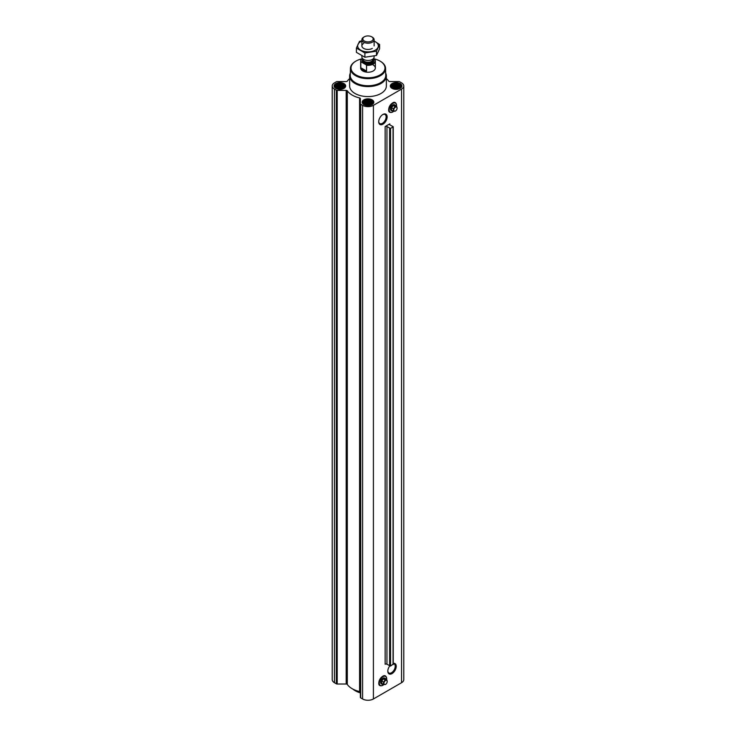 <?xml version="1.0" encoding="UTF-8"?>
<svg xmlns="http://www.w3.org/2000/svg" width="736" height="736" viewBox="0 0 736 736"><rect width="100%" height="100%" fill="white"/><g stroke="black" fill="none" stroke-linecap="round" stroke-linejoin="round"><path stroke-width="1.1" d="M382.674 114.632A5.244 3.027 -60 0 1 385.048 114.512A5.244 3.027 -60 0 1 385.848 118.708A5.244 3.027 -60 0 1 382.426 123.326A5.244 3.027 -60 0 1 379.804 123.584A5.244 3.027 -60 0 1 378.727 121.468M389.031 111.016A5.207 3.008 -60 0 1 389.804 105.864A5.207 3.008 -60 0 1 393.87 102.626M382.932 124.2A5.952 3.441 -60 0 1 378.718 121.771A5.952 3.441 -60 0 1 382.932 114.476A5.952 3.441 -60 0 1 387.136 116.904A5.952 3.441 -60 0 1 382.932 124.2M385.149 126.555A1.224 0.708 0 0 1 386.943 126.592L390.54 128.441L393.245 126.73L389.868 124.899A1.224 0.708 0 0 1 389.445 124.366A1.224 0.708 0 0 1 389.804 123.869L385.149 126.555L385.149 664.212A1.224 0.708 0 0 1 386.943 664.249L390.54 666.089L393.061 664.139M349.637 78.642A22.338 12.898 0 0 0 347.309 81.126A1.224 0.708 0 0 1 346.178 81.567L337.208 81.567A1.224 0.708 0 0 0 336.343 81.779L334.466 82.864A7.645 4.416 0 0 0 332.221 85.983A7.645 4.416 0 0 0 334.466 89.111L336.343 90.197A1.224 0.708 0 0 0 337.208 90.399L346.178 90.399A1.224 0.708 0 0 1 347.309 90.841A22.338 12.898 0 0 0 359.591 97.934A1.224 0.708 0 0 1 360.355 98.587L360.355 697.378A1.224 0.708 0 0 0 360.704 697.875L362.59 698.97A7.645 4.416 0 0 0 373.41 698.97L401.534 682.723A7.645 4.416 0 0 0 403.779 679.604L403.779 85.983A7.645 4.416 0 0 0 401.534 82.864L399.657 81.779A1.224 0.708 0 0 0 398.792 81.567L389.822 81.567A1.224 0.708 0 0 1 388.691 81.126A22.338 12.898 0 0 0 386.363 78.642M360.355 103.758A1.224 0.708 0 0 0 360.704 104.264L362.59 105.349A7.645 4.416 0 0 0 373.41 105.349L401.534 89.111A7.645 4.416 0 0 0 403.779 85.983M393.245 663.375A5.952 3.441 -60 0 1 396.18 667.046A5.952 3.441 -60 0 1 392.021 673.596A5.952 3.441 -60 0 1 387.808 671.168A5.952 3.441 -60 0 1 389.648 666.08M379.16 684.351A5.207 3.008 -60 0 1 379.932 679.199A5.207 3.008 -60 0 1 384.008 675.961M360.355 692.208A1.224 0.708 0 0 0 359.591 691.555A22.338 12.898 0 0 1 347.309 684.462A1.224 0.708 0 0 0 346.178 684.02L337.208 684.02A1.224 0.708 0 0 1 336.343 683.818L334.466 682.723A7.645 4.416 0 0 1 332.221 679.604L332.221 85.983M343.97 86.756L341.771 88.228L338.772 88.486L335.772 86.756L335.772 85.486L338.772 83.757L340.97 83.757L342.875 84.392L343.97 85.486L343.97 86.756M343.077 84.134A4.526 2.613 180 0 1 341.044 88.513A4.526 2.613 180 0 1 335.496 85.312A4.526 2.613 180 0 1 343.077 84.134M400.228 86.756L398.029 88.228L395.03 88.486L392.03 86.756L392.03 85.486L395.03 83.757L397.228 83.757L400.228 85.486L400.228 86.756M399.326 84.134A4.526 2.613 180 0 1 397.302 88.513A4.526 2.613 180 0 1 391.754 85.312A4.526 2.613 180 0 1 399.326 84.134M372.094 102.994L369.904 104.466L366.905 104.724L363.906 102.994L363.906 101.724L365.001 100.63L369.095 99.995L372.094 101.724L372.094 102.994M371.202 100.372A4.526 2.613 180 0 1 369.168 104.751A4.526 2.613 180 0 1 363.63 101.55A4.526 2.613 180 0 1 371.202 100.372M400.237 83.61A5.814 3.358 180 0 1 401.939 85.983A5.814 3.358 180 0 1 396.124 89.341A5.814 3.358 180 0 1 390.31 85.983A5.814 3.358 180 0 1 393.907 82.883A5.814 3.358 180 0 1 400.237 83.61M343.979 83.61A5.814 3.358 180 0 1 345.69 85.983A5.814 3.358 180 0 1 339.876 89.341A5.814 3.358 180 0 1 334.061 85.983A5.814 3.358 180 0 1 337.649 82.883A5.814 3.358 180 0 1 343.979 83.61M372.112 99.848A5.814 3.358 180 0 1 373.814 102.221A5.814 3.358 180 0 1 368 105.579A5.814 3.358 180 0 1 362.186 102.221A5.814 3.358 180 0 1 365.774 99.121A5.814 3.358 180 0 1 372.112 99.848M385.692 73.149A18.363 10.598 180 0 1 386.363 75.992L386.363 85.983A18.363 10.598 180 0 1 368 96.582A18.363 10.598 180 0 1 349.637 85.983L349.637 75.992A18.363 10.598 180 0 1 350.308 73.149M373.502 58.724A16.974 9.798 180 0 1 380.006 61.07L380.006 61.07A16.974 9.798 180 0 1 380.006 74.925A16.974 9.798 180 0 1 355.994 74.925A16.974 9.798 180 0 1 355.994 61.07A16.974 9.798 180 0 1 361.735 58.889M373.189 64.998A7.342 4.241 180 0 1 375.342 67.997A7.342 4.241 180 0 1 368 72.238A7.342 4.241 180 0 1 360.658 67.997L360.658 61.097A7.342 4.241 180 0 1 362.342 58.402A7.102 4.094 180 0 0 361.128 61.934L360.806 61.944A7.342 4.241 180 0 1 360.658 61.097M380.218 61.189A17.59 10.157 180 0 1 380.438 61.318L380.438 61.318A17.59 10.157 180 0 1 385.581 68.374A17.59 10.157 180 0 1 368 78.651A17.59 10.157 180 0 1 350.419 68.374A17.59 10.157 180 0 1 355.562 61.318A17.59 10.157 180 0 1 355.782 61.189M385.581 68.374L385.738 75.357A17.738 10.24 180 0 1 368 85.726A17.738 10.24 180 0 1 350.262 75.357L350.419 68.374M386.363 75.992A18.363 10.598 180 0 1 368 86.59A18.363 10.598 180 0 1 349.637 75.992M391.414 110.584A3.303 1.904 -60 0 1 391.184 110.483A3.303 1.904 -60 0 1 391.184 106.665A3.303 1.904 -60 0 1 394.487 104.76A3.303 1.904 -60 0 1 394.689 104.908M392.84 110.777A3.303 1.904 -60 0 1 391.616 110.731A3.303 1.904 -60 0 1 391.616 106.913A3.303 1.904 -60 0 1 394.928 105.009A3.303 1.904 -60 0 1 395.563 106.039M396.824 106.766L393.272 105.561L391.543 107.714L391.543 110.023L393.355 111.072L393.355 108.762L395.094 106.61L396.824 106.766L397.09 108.164A2.337 1.352 -60 0 1 395.434 111.026A2.337 1.352 -60 0 1 393.778 110.078A2.337 1.352 -60 0 1 395.434 107.208A2.337 1.352 -60 0 1 397.09 108.164M395.434 111.026L393.355 111.072M391.543 107.714L393.355 108.762M393.272 105.561L395.094 106.61M371.395 100.262A4.802 2.769 180 0 1 372.379 101.09A4.802 2.769 180 0 1 368 105A4.802 2.769 180 0 1 363.621 101.09A4.802 2.769 180 0 1 371.395 100.262M372.379 101.09L373.032 101.927A5.511 3.183 180 0 1 373.511 103.224A5.511 3.183 180 0 1 373.502 103.298L373.511 103.224M362.489 103.224L362.489 103.298A5.511 3.183 180 0 1 362.489 103.224A5.511 3.183 180 0 1 362.968 101.927L363.621 101.09M399.519 84.024A4.802 2.769 180 0 1 400.513 84.852A4.802 2.769 180 0 1 396.124 88.752A4.802 2.769 180 0 1 391.745 84.852A4.802 2.769 180 0 1 399.519 84.024M400.513 84.852L401.157 85.689A5.511 3.183 180 0 1 401.635 86.986A5.511 3.183 180 0 1 401.635 87.06L401.635 86.986M390.623 86.986L390.623 87.06A5.511 3.183 180 0 1 390.623 86.986A5.511 3.183 180 0 1 391.101 85.689L391.745 84.852M343.27 84.024A4.802 2.769 180 0 1 344.255 84.852A4.802 2.769 180 0 1 339.876 88.752A4.802 2.769 180 0 1 335.487 84.852A4.802 2.769 180 0 1 343.27 84.024M344.255 84.852L344.899 85.689A5.511 3.183 180 0 1 345.377 86.986A5.511 3.183 180 0 1 345.377 87.06L345.377 86.986M334.365 86.986L334.365 87.06A5.511 3.183 180 0 1 334.365 86.986A5.511 3.183 180 0 1 334.843 85.689L335.487 84.852M370.999 100.63L370.999 104.089M371.294 101.467L371.294 103.666M369.904 100.666L369.904 104.319L366.905 103.859L365.774 104.374M369.095 99.995L369.095 103.859M368 100.372L368 104.024M366.905 99.995L366.905 103.859M366.096 100.666L366.096 104.319M365.001 100.63L365.001 104.089M364.706 101.467L364.706 103.666M364.2 102.571L364.2 103.252M371.8 102.571L371.8 103.252M369.996 104.438A3.671 2.116 0 0 0 366.004 104.438M399.124 84.392L399.124 87.851M399.418 85.229L399.418 87.428M398.029 84.428L398.029 88.081L395.03 87.621L393.907 88.136M397.228 83.757L397.228 87.621M396.124 84.134L396.124 87.786M395.03 83.757L395.03 87.621M394.229 84.428L394.229 88.081M393.125 84.392L393.125 87.851M392.84 85.229L392.84 87.428M392.325 86.324L392.325 87.014M399.933 86.324L399.933 87.014M398.121 88.2A3.671 2.116 0 0 0 394.137 88.2M342.875 84.392L342.875 87.851M343.16 85.229L343.16 87.428M341.771 84.428L341.771 88.081L338.772 87.621L337.649 88.136M340.97 83.757L340.97 87.621M339.876 84.134L339.876 87.786M338.772 83.757L338.772 87.621M337.971 84.428L337.971 88.081M336.876 84.392L336.876 87.851M336.582 85.229L336.582 87.428M336.067 86.324L336.067 87.014M343.675 86.324L343.675 87.014M341.863 88.2A3.671 2.116 0 0 0 337.879 88.2M360.355 692.742A18.363 10.598 180 0 1 355.019 690.598A18.363 10.598 180 0 1 352.82 689.071M360.355 692.843A17.747 10.249 180 0 1 355.451 690.846A17.747 10.249 180 0 1 355.24 690.718M393.245 663.66A5.244 3.027 -60 0 1 394.137 663.909A5.244 3.027 -60 0 1 394.938 668.104A5.244 3.027 -60 0 1 391.515 672.722A5.244 3.027 -60 0 1 388.893 672.989A5.244 3.027 -60 0 1 387.817 670.864M381.552 683.919A3.303 1.904 -60 0 1 381.322 683.818A3.303 1.904 -60 0 1 381.322 680A3.303 1.904 -60 0 1 384.624 678.095A3.303 1.904 -60 0 1 384.827 678.242M382.968 684.103A3.303 1.904 -60 0 1 381.754 684.066A3.303 1.904 -60 0 1 381.754 680.248A3.303 1.904 -60 0 1 385.057 678.344A3.303 1.904 -60 0 1 385.701 679.374M386.952 680.101L383.401 678.896L381.671 681.048L381.671 683.358L383.493 684.406L383.493 682.097L385.222 679.944L386.952 680.101L387.219 681.499A2.337 1.352 -60 0 1 385.572 684.36A2.337 1.352 -60 0 1 383.916 683.404A2.337 1.352 -60 0 1 385.572 680.542A2.337 1.352 -60 0 1 387.219 681.499M385.572 684.36L383.493 684.406M381.671 681.048L383.493 682.097M383.401 678.896L385.222 679.944M373.373 59.009L374.872 59.874A7.102 4.094 180 0 1 366.215 64.869L361.128 61.934M374.872 59.874L375.194 60.26A7.342 4.241 180 0 1 375.342 61.097A7.342 4.241 180 0 1 366.546 65.256L366.215 64.869M366.546 65.256L366.546 71.052L360.806 67.74A7.342 4.241 0 0 0 366.546 71.052M360.806 61.944L360.806 67.74M372.324 37.186L371.662 36.8A5.18 2.99 180 0 1 371.662 41.032A5.18 2.99 180 0 1 364.338 41.032A5.18 2.99 180 0 1 364.338 36.8A5.18 2.99 180 0 1 371.662 36.8L372.324 37.186A6.118 3.533 180 0 1 374.118 39.68A6.118 3.533 180 0 1 368 43.212A6.118 3.533 180 0 1 361.882 39.68A6.118 3.533 180 0 1 363.676 37.186L364.338 36.8M374.118 56.037L374.118 56.93A6.118 3.533 180 0 1 373.916 57.84A6.118 3.533 180 0 1 368 60.462A6.118 3.533 180 0 1 362.084 57.84A6.118 3.533 180 0 1 361.882 56.93L361.882 55.826M379.601 44.482L379.601 48.751L376.492 55.448L364.89 57.242L356.399 52.339L356.399 48.07L364.89 52.974L376.492 51.18L379.601 44.482L374.118 40.995M362.149 40.719L359.508 41.372L356.399 48.07M364.89 57.242L364.89 52.974M376.492 55.448L376.492 51.18M363.676 43.415A6.118 3.533 0 0 0 363.676 48.41A6.118 3.533 0 0 0 372.324 48.41M361.882 41.096A10.341 5.971 0 0 0 360.686 41.685A10.341 5.971 0 0 0 361.063 50.342A10.341 5.971 0 0 0 376.013 49.68A10.341 5.971 0 0 0 374.118 41.096M389.804 123.869L389.804 124.862M373.41 105.349L373.41 698.97M401.534 89.111L401.534 682.723M386.943 126.592L386.943 664.249M389.638 128.414L389.638 666.071M390.54 128.441L390.54 666.089M393.061 126.978L393.061 664.636M334.466 89.111L334.466 682.723M336.343 90.197L336.343 683.818M337.208 90.399L337.208 684.02M346.178 90.399L346.178 684.02M347.309 90.841L347.309 684.462M359.591 97.934L359.591 691.555M360.704 104.264L360.704 697.875M362.59 105.349L362.59 698.97M393.806 111.182A5.308 3.064 -60 0 1 392.794 111.936L393.815 111.191A5.207 3.008 -60 0 1 392.84 111.872A5.207 3.008 -60 0 1 389.169 109.406A5.207 3.008 -60 0 1 393.41 103.095A5.207 3.008 -60 0 1 396.419 106.536L396.308 104.024A5.308 3.064 -60 0 1 396.437 106.545M391.377 112.433A5.419 3.128 -60 0 1 391.294 112.442L392.812 111.927A5.308 3.064 -60 0 1 391.451 112.424A5.308 3.064 -60 0 1 390.135 106.067A5.308 3.064 -60 0 1 396.308 104.024L396.244 103.877A5.419 3.128 -60 0 1 396.272 103.951M391.294 112.442A5.419 3.128 -60 0 1 389.96 105.956A5.419 3.128 -60 0 1 396.244 103.877C393.254 97.391 384.192 113.096 391.294 112.442M383.916 684.517A5.207 3.008 -60 0 1 382.968 685.207A5.207 3.008 -60 0 1 379.307 682.741A5.207 3.008 -60 0 1 383.539 676.421A5.207 3.008 -60 0 1 386.556 679.871M381.515 685.759A5.419 3.128 -60 0 1 381.432 685.777L383.953 684.517A5.308 3.064 -60 0 1 382.932 685.262A5.308 3.064 -60 0 1 381.588 685.75A5.308 3.064 -60 0 1 380.273 679.392A5.308 3.064 -60 0 1 386.437 677.35A5.308 3.064 -60 0 1 386.575 679.88L386.382 677.212A5.419 3.128 -60 0 1 386.409 677.286M381.432 685.777A5.419 3.128 -60 0 1 380.089 679.291A5.419 3.128 -60 0 1 386.382 677.212C383.392 670.726 374.32 686.43 381.432 685.777M373.17 59.45A5.75 3.321 180 0 1 368 64.225A5.75 3.321 180 0 1 362.83 59.45M373.916 57.84L372.894 60.058A5.06 2.926 180 0 1 368 62.229A5.06 2.926 180 0 1 363.106 60.058L362.084 57.84M372.977 59.864A5.014 2.898 180 0 1 368 62.404A5.014 2.898 180 0 1 363.023 59.864M373.014 59.782L373.014 60.297A5.014 2.898 180 0 1 368 63.195A5.014 2.898 180 0 1 362.986 60.297L362.986 59.782M393.245 126.73L393.245 664.387M375.342 61.097L375.342 67.997M361.882 39.68L361.882 45.908M374.118 39.68L374.118 45.908"/></g></svg>
